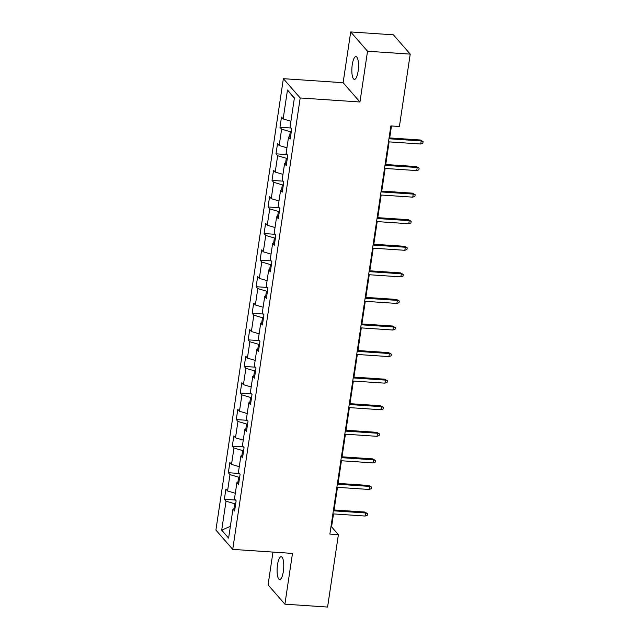 <?xml version="1.0" encoding="UTF-8"?>
<svg xmlns="http://www.w3.org/2000/svg" width="639" height="639" viewBox="0 0 639 639"><rect width="100%" height="100%" fill="white"/><g stroke="black" fill="none" stroke-linecap="round" stroke-linejoin="round"><path stroke-width="0.96" d="M283.341 571.458A11.422 3.251 -86.1 0 0 281.2 556.729A11.422 3.251 -86.1 0 0 277.518 564.788A11.422 3.251 -86.1 0 0 279.658 579.525A11.422 3.251 -86.1 0 0 283.341 571.458M358.088 71.328A11.422 3.251 -86.1 0 0 355.947 56.599A11.422 3.251 -86.1 0 0 352.265 64.659A11.422 3.251 -86.1 0 0 354.405 79.396A11.422 3.251 -86.1 0 0 358.088 71.328M272.973 552.096L268.068 584.885L284.898 604.174L327.583 607.05L338.398 534.651L331.577 526.84L333.51 513.908M283.365 78.685L215.902 530.098L232.732 549.38L300.194 97.967L283.365 78.685L343.119 82.711L359.949 101.992L367.537 51.232L350.707 31.95L343.119 82.711M350.707 31.95L393.392 34.825L410.222 54.115L367.537 51.232M234.984 508.452L232.939 509.115L234.601 511.016L236.126 500.8L234.465 498.899L236.909 482.541L238.571 484.45L240.096 474.226L238.435 472.325L240.879 455.966L242.54 457.875L244.074 447.651L242.413 445.75L244.857 429.4L246.51 431.301L248.044 421.077L246.382 419.176L248.827 402.826L250.488 404.727L252.014 394.503L250.352 392.602L252.796 376.251L254.458 378.152L255.983 367.928L254.322 366.027L256.766 349.677L258.428 351.578L259.953 341.354L258.292 339.453L260.736 323.102L262.397 325.003L263.931 314.779L262.27 312.878L264.714 296.528L266.375 298.429L267.901 288.213L266.239 286.304L268.684 269.954L270.345 271.855L271.871 261.639L270.209 259.73L272.653 243.379L274.315 245.28L275.84 235.064L274.179 233.163L276.623 216.805L278.284 218.706L279.81 208.49L278.157 206.589L280.601 190.23L282.254 192.131L283.788 181.915L282.126 180.014L284.571 163.656L286.232 165.565L287.758 155.341L286.096 153.44L288.54 137.089L290.202 138.99L291.727 128.766L290.066 126.865L294.395 97.903L287.478 89.987L294.323 98.382M232.939 509.115L228.61 538.078L221.701 530.154L226.022 501.192L224.369 499.291L235.464 500.041M287.478 89.987L283.157 118.942L281.495 117.041L279.962 127.265L281.623 129.166L279.179 145.516L277.526 143.615L275.992 153.831L277.653 155.74L275.209 172.091L273.548 170.19L272.022 180.406L273.684 182.315L271.24 198.665L269.578 196.764L268.053 206.98L269.714 208.881L267.27 225.24L265.608 223.338L264.083 233.554L265.744 235.456L263.3 251.814L261.639 249.913L260.105 260.129L261.766 262.03L259.322 278.388L257.661 276.479L256.135 286.703L257.797 288.604L255.352 304.963L253.691 303.054L252.165 313.278L253.827 315.179L251.383 331.529L249.721 329.628L248.196 339.852L249.857 341.753L247.413 358.104L245.751 356.203L244.226 366.427L245.879 368.328L243.435 384.678L241.782 382.777L240.248 393.001L241.909 394.902L239.465 411.252L237.804 409.351L236.278 419.575L237.94 421.476L235.495 437.827L233.834 435.926L232.308 446.15L233.97 448.051L231.526 464.401L229.864 462.5L228.339 472.716L230 474.625L227.556 490.976L225.894 489.075L224.369 499.291M410.222 54.115L399.399 126.506L390.86 125.931L329.868 534.076L338.398 534.651M239.649 477.237L238.643 477.165L237.892 482.229M238.954 481.878L236.909 482.541M227.556 490.976L235.312 493.26M230 474.625L238.643 477.165M243.619 450.663L242.62 450.591L241.862 455.655M242.924 455.311L240.879 455.966M231.526 464.401L239.282 466.686M233.97 448.051L242.62 450.591M247.589 424.088L246.59 424.016L245.831 429.081M246.894 428.737L244.857 429.4M235.495 437.827L243.251 440.111M237.94 421.476L246.59 424.016M251.566 397.514L250.56 397.45L249.801 402.506M250.871 402.163L248.827 402.826M239.465 411.252L247.221 413.537M241.909 394.902L250.56 397.45M255.536 370.939L254.53 370.876L253.779 375.932M254.841 375.588L252.796 376.251M243.435 384.678L251.199 386.962M245.879 368.328L254.53 370.876M259.506 344.365L258.499 344.301L257.749 349.357M258.811 349.014L256.766 349.677M247.413 358.104L255.169 360.388M249.857 341.753L258.499 344.301M263.476 317.791L262.477 317.727L261.718 322.783M262.781 322.439L260.736 323.102M251.383 331.529L259.138 333.814M253.827 315.179L262.477 317.727M267.445 291.216L266.447 291.152L265.688 296.208M266.759 295.865L264.714 296.528M255.352 304.963L263.108 307.239M257.797 288.604L266.447 291.152M271.423 264.642L270.417 264.578L269.658 269.634M270.728 269.291L268.684 269.954M259.322 278.388L267.078 280.665M261.766 262.03L270.417 264.578M275.393 238.075L274.387 238.004L273.636 243.06M274.698 242.716L272.653 243.379M263.3 251.814L271.056 254.098M265.744 235.456L274.387 238.004M279.363 211.501L278.356 211.429L277.606 216.493M278.668 216.142L276.623 216.805M267.27 225.24L275.026 227.524M269.714 208.881L278.356 211.429M283.333 184.927L282.334 184.855L281.575 189.919M282.638 189.567L280.601 190.23M271.24 198.665L278.995 200.95M273.684 182.315L282.334 184.855M287.31 158.352L286.304 158.28L285.545 163.344M286.615 162.993L284.571 163.656M275.209 172.091L282.965 174.375M277.653 155.74L286.304 158.28M291.28 131.778L290.274 131.706L289.515 136.77M290.585 136.427L288.54 137.089M279.179 145.516L286.935 147.801M281.623 129.166L290.274 131.706M283.157 118.942L290.913 121.226M284.898 604.174L292.486 553.406L232.732 549.38M359.949 101.992L300.194 97.967M334.101 509.962L337.48 487.333M338.071 483.396L341.45 460.759M342.041 456.821L345.427 434.185M346.011 430.247L349.397 407.61M349.988 403.672L353.367 381.036M353.958 377.098L357.337 354.461M357.928 350.523L361.315 327.887M361.898 323.949L365.284 301.312M365.867 297.375L369.254 274.746M369.845 270.8L373.224 248.172M373.815 244.226L377.194 221.597M377.785 217.651L381.171 195.023M381.755 191.085L385.141 168.448M385.732 164.511L389.111 141.874M389.702 137.936L391.483 125.979M235.679 503.812L234.673 503.74L233.922 508.804M221.701 530.154L230.367 526.328M226.022 501.192L234.673 503.74M330.954 526.792L331.577 526.84M279.962 127.265L291.064 128.008M275.992 153.831L287.095 154.582M272.022 180.406L283.125 181.156M268.053 206.98L279.155 207.731M264.083 233.554L275.177 234.305M260.105 260.129L271.208 260.88M256.135 286.703L267.238 287.454M252.165 313.278L263.268 314.029M248.196 339.852L259.298 340.603M244.226 366.427L255.32 367.177M240.248 393.001L251.351 393.744M236.278 419.575L247.381 420.318M232.308 446.15L243.411 446.893M228.339 472.716L239.441 473.467M388.943 138.767L421.165 140.939L420.342 139.997L423.098 141.562L421.165 140.939L420.71 144.007L388.488 141.834M420.342 139.997L389.071 137.888M423.098 141.562L422.842 143.264L420.71 144.007M384.974 165.341L417.195 167.514L416.372 166.571L419.128 168.137L417.195 167.514L416.732 170.581L384.518 168.408M416.372 166.571L385.101 164.463M419.128 168.137L418.872 169.838L416.732 170.581M381.004 191.916L413.225 194.088L412.403 193.146L415.158 194.711L413.225 194.088L412.762 197.155L380.54 194.983M412.403 193.146L381.132 191.037M415.158 194.711L414.903 196.413L412.762 197.155M377.026 218.49L409.248 220.663L408.433 219.72L411.189 221.286L409.248 220.663L408.792 223.73L376.571 221.549M408.433 219.72L377.162 217.611M411.189 221.286L410.933 222.987L408.792 223.73M373.056 245.064L405.278 247.237L404.463 246.295L407.211 247.86L405.278 247.237L404.822 250.296L372.601 248.124M404.463 246.295L373.192 244.186M407.211 247.86L406.963 249.561L404.822 250.296M369.086 271.631L401.308 273.804L400.485 272.869L403.241 274.427L401.308 273.804L400.853 276.871L368.631 274.698M400.485 272.869L369.214 270.76M403.241 274.427L402.985 276.136L400.853 276.871M365.117 298.205L397.338 300.378L396.515 299.443L399.271 301.001L397.338 300.378L396.875 303.445L364.653 301.273M396.515 299.443L365.244 297.335M399.271 301.001L399.016 302.71L396.875 303.445M361.147 324.78L393.368 326.952L392.546 326.018L395.301 327.575L393.368 326.952L392.905 330.02L360.684 327.847M392.546 326.018L361.275 323.909M395.301 327.575L395.046 329.285L392.905 330.02M357.169 351.354L389.391 353.527L388.576 352.592L391.332 354.15L389.391 353.527L388.935 356.594L356.714 354.421M388.576 352.592L357.305 350.484M391.332 354.15L391.076 355.851L388.935 356.594M353.199 377.929L385.421 380.101L384.606 379.167L387.354 380.724L385.421 380.101L384.966 383.168L352.744 380.996M384.606 379.167L353.335 377.058M387.354 380.724L387.106 382.426L384.966 383.168M349.229 404.503L381.451 406.676L380.628 405.741L383.384 407.299L381.451 406.676L380.996 409.743L348.774 407.57M380.628 405.741L349.357 403.632M383.384 407.299L383.128 409L380.996 409.743M345.26 431.077L377.481 433.25L376.659 432.315L379.414 433.873L377.481 433.25L377.018 436.317L344.796 434.145M376.659 432.315L345.387 430.199M379.414 433.873L379.159 435.574L377.018 436.317M341.29 457.652L373.503 459.824L372.689 458.882L375.444 460.447L373.503 459.824L373.048 462.892L340.827 460.719M372.689 458.882L341.418 456.773M375.444 460.447L375.189 462.149L373.048 462.892M337.312 484.226L369.534 486.399L368.719 485.456L371.475 487.022L369.534 486.399L369.078 489.466L336.857 487.293M368.719 485.456L337.448 483.348M371.475 487.022L371.219 488.723L369.078 489.466M333.342 510.801L365.564 512.973L364.749 512.031L367.497 513.596L365.564 512.973L365.109 516.04L332.887 513.868M364.749 512.031L333.478 509.922M367.497 513.596L367.249 515.298L365.109 516.04"/></g></svg>
